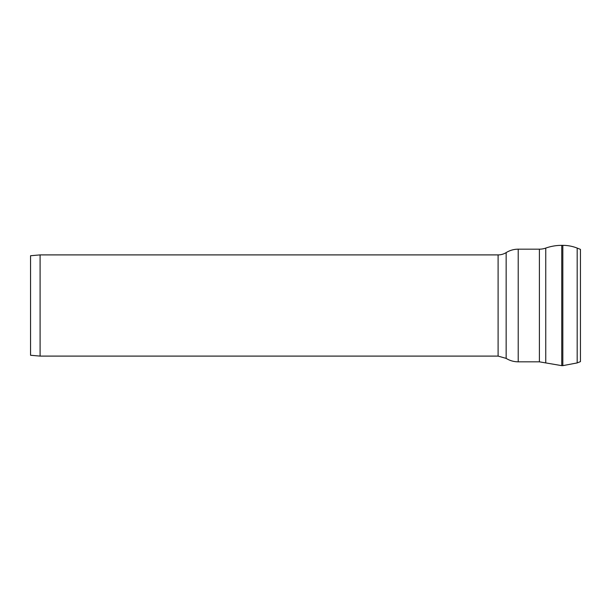 <?xml version="1.0" encoding="UTF-8"?>
<svg xmlns="http://www.w3.org/2000/svg" width="611" height="611" viewBox="0 0 611 611"><rect width="100%" height="100%" fill="white"/><g stroke="black" fill="none" stroke-linecap="round" stroke-linejoin="round"><path stroke-width="0.92" d="M40.097 254.902L30.55 255.734L30.55 355.266L40.097 356.098L498.102 356.098L498.102 254.902L40.097 254.902L40.097 356.098M498.102 356.098L506.152 358.39L506.152 252.61A15.275 15.275 0 0 1 498.102 254.902M506.152 252.61A22.913 22.913 0 0 1 518.22 249.173L518.22 361.827C513.874 361.804 509.857 360.658 506.152 358.39M539.398 249.173L539.398 361.827L545.76 362.919L545.76 248.081A19.094 19.094 0 0 1 539.398 249.173L518.22 249.173M545.76 248.081A47.734 47.734 0 0 1 561.746 245.355L561.746 365.645L545.76 362.919M562.823 245.355A39.142 39.142 0 0 1 577.181 248.081L577.181 362.919L562.823 365.645L562.823 245.355L561.746 245.355M577.181 362.919L580.45 361.628L580.45 249.372L577.181 248.081M539.398 361.827L518.22 361.827M562.823 365.645L561.746 365.645"/></g></svg>
